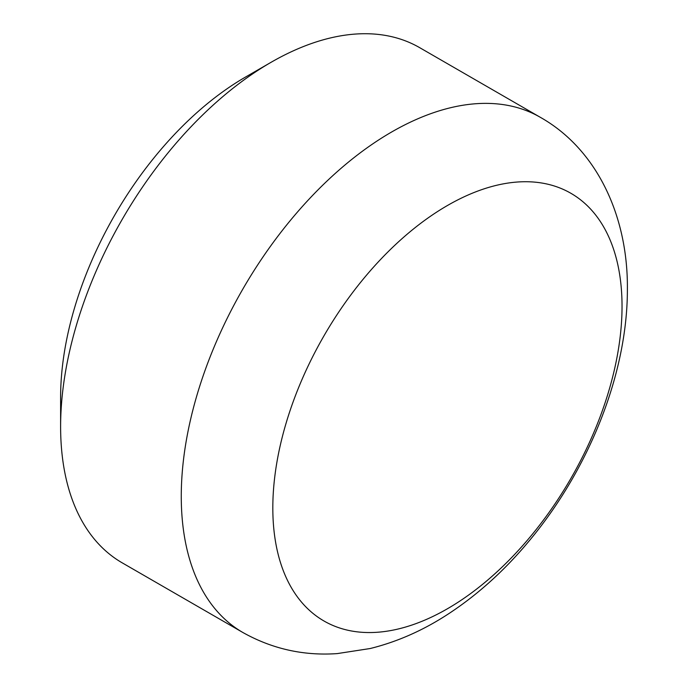 <?xml version="1.0" encoding="UTF-8"?>
<svg xmlns="http://www.w3.org/2000/svg" width="688" height="688" viewBox="0 0 688 688"><rect width="100%" height="100%" fill="white"/><g stroke="black" fill="none" stroke-linecap="round" stroke-linejoin="round"><path stroke-width="1.03" d="M60.613 426.68L60.613 397.225A261.38 150.904 -60 0 1 245.427 77.108L270.934 62.384A297.448 171.733 120 0 0 60.613 426.68A297.448 171.733 120 0 0 122.215 562.844L242.864 632.496C272.181 648.922 303.64 655.956 337.249 653.6L370.17 648.526C397.819 641.68 424.264 629.898 449.522 613.171C478.831 593.761 505.585 569.423 529.794 540.157C589.229 468.614 627.594 373.335 627.387 288.986C628.041 216.066 596.849 149.141 540.304 117.304A297.448 171.733 120 0 0 311.096 196.992A297.448 171.733 120 0 0 181.262 496.332A297.448 171.733 120 0 0 242.864 632.496M540.304 117.304L419.663 47.653A297.448 171.733 120 0 0 270.934 62.384M622.038 306.332A246.932 142.571 120 0 0 447.424 205.523A246.932 142.571 120 0 0 272.818 507.95A246.932 142.571 120 0 0 447.424 608.76A246.932 142.571 120 0 0 622.038 306.332"/></g></svg>
